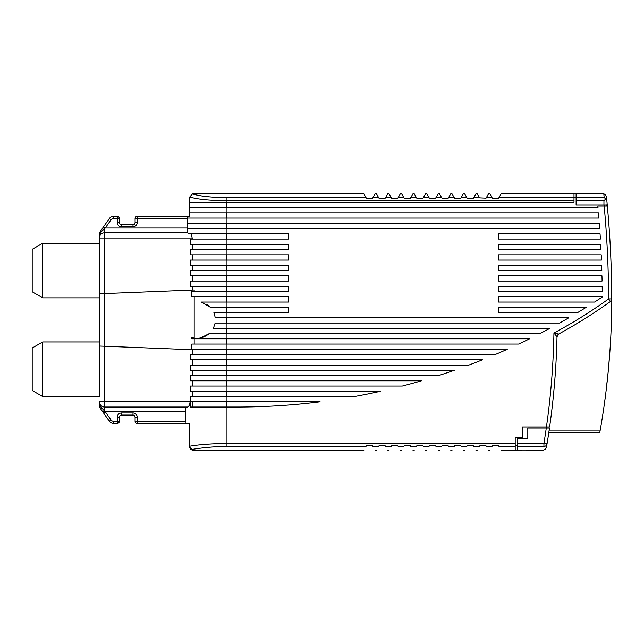 <?xml version="1.0" encoding="UTF-8"?>
<svg xmlns="http://www.w3.org/2000/svg" width="644" height="644" viewBox="0 0 644 644"><rect width="100%" height="100%" fill="white"/><g stroke="black" fill="none" stroke-linecap="round" stroke-linejoin="round"><path stroke-width="0.97" d="M42.697 243.247L99.401 243.247L99.401 297.85L42.697 297.85L32.2 291.788L32.2 249.309L42.697 243.247L42.697 297.85M42.697 396.551L99.401 396.551L99.401 341.948L42.697 341.948L42.697 396.551L32.2 390.489L32.2 348.01L42.697 341.948M99.401 341.948L99.401 297.85M99.401 243.247L99.401 240.099M100.255 231.534A5.249 5.249 0 0 0 99.401 234.4L99.401 237.998L99.401 234.4L100.448 233.2L99.401 237.998L104.425 237.998L104.65 232.75A5.249 5.249 0 0 0 100.939 234.287A5.249 5.249 0 0 1 104.65 232.75L187.686 232.75L104.65 232.75A5.249 5.249 0 0 0 99.401 237.998L99.401 293.777L100.842 293.72M103.555 226.817L105.27 228.024L101.543 231.486L100.351 231.397L109.319 218.582L100.351 231.389L99.401 234.4L99.401 237.998A5.249 5.249 0 0 1 100.939 234.287M99.401 396.551L99.401 346.021L100.867 346.086L99.474 346.029M187.501 228.548L187.501 228.024L105.27 228.024L111.042 219.781L109.319 218.582A5.249 5.249 0 0 1 113.626 216.344L117.248 216.344A2.101 2.101 0 0 1 119.349 218.445L119.349 222.639L117.248 222.639A4.202 4.202 0 0 0 121.45 226.841L121.45 224.74L133.002 224.74A2.101 2.101 0 0 0 135.103 222.639L135.103 218.445A2.101 2.101 0 0 1 135.715 216.956A2.101 2.101 0 0 0 135.103 218.445L137.204 218.445L137.204 216.344L187.243 216.336L140.352 216.336M604.08 204.921A1046.87 1046.87 0 0 1 604.177 205.975L597.849 205.975A1040.535 1040.535 0 0 1 597.994 207.545L189.698 207.545L189.698 216.344L187.243 216.336L187.493 218.05M187.074 407.048L186.068 407.048M100.867 293.72L194.19 289.985L194.19 291.547M99.401 293.777L99.401 346.021M100.858 346.086L194.19 349.813L194.19 349.298M100.448 406.597L99.401 405.398L99.401 401.8L100.448 406.597L105.27 411.774L185.448 411.774L185.681 408.433L186.446 407.048L104.65 407.048A5.249 5.249 0 0 1 99.401 401.8L104.425 401.8L104.425 346.222M100.939 405.511A5.249 5.249 0 0 1 99.401 401.8L99.643 406.976L100.351 408.409L101.543 408.312M101.543 231.486L100.448 233.2M121.45 224.74A2.101 2.101 0 0 1 119.349 222.639A2.101 2.101 0 0 0 121.45 224.74M137.204 216.344A2.101 2.101 0 0 0 135.715 216.956A2.101 2.101 0 0 1 137.204 216.344M189.698 207.545L189.698 197.016C197.636 199.35 210.057 200.582 226.97 200.711L226.97 197.603L366.025 197.603L366.339 198.159L372.643 198.159L372.965 197.603L378.624 197.603L378.946 198.159L385.241 198.159L385.563 197.603L391.222 197.603L391.544 198.159L397.839 198.159L398.161 197.603L403.82 197.603L404.142 198.159L410.445 198.159L410.767 197.603L416.418 197.603L416.74 198.159L423.044 198.159L423.366 197.603L429.025 197.603L429.347 198.159L435.642 198.159L435.964 197.603L441.623 197.603L441.945 198.159L448.24 198.159L448.562 197.603L454.221 197.603L454.543 198.159L460.846 198.159L461.16 197.603L466.82 197.603L467.142 198.159L473.445 198.159L473.767 197.603L486.043 198.159L486.365 197.603L492.024 197.603L492.346 198.159L498.649 198.159L501.104 193.9L576.106 193.9L576.106 197.652L517.309 197.652L576.106 197.652M226.97 296.795L191.84 296.795L191.84 291.547L226.97 291.547L226.97 296.795L288.407 296.795L288.407 302.052L201.411 302.052L210.427 307.301L206.998 304.451M226.97 349.298L191.84 349.298L191.84 344.049L226.97 344.049L226.97 349.298L507.263 349.298A661.509 661.509 0 0 1 495.22 354.546L190.157 354.546L190.157 359.803L482.469 359.803A661.509 661.509 0 0 1 468.904 365.051L190.157 365.051L190.157 370.3L454.366 370.3A661.509 661.509 0 0 1 438.653 375.549L190.157 375.549L190.157 380.797L421.45 380.797A661.509 661.509 0 0 1 402.307 386.054L190.157 386.054L190.157 391.302L380.443 391.302A661.509 661.509 0 0 1 354.321 396.551L190.157 396.551L192.403 396.551L192.403 391.302M194.19 344.049L194.19 338.8M226.97 302.052L226.97 307.301L288.407 307.301L288.407 312.549L226.97 312.549L226.97 317.798L568.789 317.798A661.509 661.509 0 0 1 559.564 323.047L226.97 323.047L226.97 328.303L549.976 328.303A661.509 661.509 0 0 1 540.002 333.552L226.97 333.552L226.97 338.8L191.84 338.8L191.84 337.52C197.716 339.364 203.552 338.036 209.356 333.552L200.574 337.931M194.19 338.052L194.19 296.795M192.403 290.058L192.403 286.298M226.97 286.298L190.157 286.298L190.157 281.05L226.97 281.05L226.97 286.298L288.407 286.298L288.407 291.547L226.97 291.547M192.403 281.05L192.403 275.801M226.97 275.801L190.157 275.801L190.157 270.552L226.97 270.552L226.97 275.801L288.407 275.801L288.407 281.05L226.97 281.05M192.403 270.552L192.403 265.296M226.97 265.296L190.157 265.296L190.157 260.047L226.97 260.047L226.97 265.296L288.407 265.296L288.407 270.552L226.97 270.552M192.403 260.047L192.403 254.799M226.97 254.799L190.157 254.799L190.157 249.55L226.97 249.55L226.97 254.799L288.407 254.799L288.407 260.047L226.97 260.047M192.403 249.55L192.403 244.301M226.97 244.301L190.157 244.301L190.157 239.045L226.97 239.045L226.97 244.301L288.407 244.301L288.407 249.55L226.97 249.55M192.403 239.045L191.244 233.796M226.97 396.551L226.97 401.8L190.157 401.8L190.157 396.551M192.403 386.054L192.403 380.797M192.403 375.549L192.403 370.3M192.403 365.051L192.403 359.803M198.61 354.546L192.403 354.546L192.403 349.74M99.997 407.829A5.249 5.249 0 0 1 99.643 406.976A5.249 5.249 0 0 0 99.997 407.829M187.501 228.024L187.501 223.299M189.698 212.802L598.461 212.802A1040.567 1040.567 0 0 1 598.904 218.05L187.074 218.05L187.074 223.299L599.314 223.299A1040.567 1040.567 0 0 1 599.701 228.548L187.074 228.548L187.074 232.75M517.309 197.652L574.005 197.74L574.005 202.297L189.698 202.297M610.44 301.489A3.148 3.148 0 0 0 611.752 298.921A1050.018 1050.018 0 0 0 607.34 205.975L604.177 205.975C607.034 236.895 608.508 267.88 608.604 298.929L610.44 301.489A494.238 494.238 0 0 1 558.646 334.043L553.937 333.012L557.012 336.74A766.513 766.513 0 0 1 549.622 427.004L546.434 427.004A763.398 763.398 0 0 1 546.289 428.051L527.806 428.051L527.806 438.548L517.309 438.548L517.309 450.027L543.327 450.1L545.371 449.351L546.442 447.411M604.144 194.013L605.432 194.713L603.814 193.941L604.193 197.652L606.729 199.471L606.889 201.194A1050.018 1050.018 0 0 1 607.075 203.093L607.099 203.367A1050.018 1050.018 0 0 1 611.711 292.086L611.784 292.094M547.038 443.885L547.046 443.829A766.513 766.513 0 0 1 547.038 443.885L547.046 443.829C546.676 445.471 545.637 446.332 543.93 446.413L543.922 446.469M226.97 401.8L320.124 401.8A661.509 661.509 0 0 1 236.952 407.048L226.97 407.048L226.97 443.37C210.66 443.716 198.231 444.666 189.698 446.22L189.698 423.462L137.204 423.462A2.101 2.101 0 0 1 135.103 421.361L135.103 417.159A2.101 2.101 0 0 0 134.483 415.67A2.101 2.101 0 0 1 135.103 417.159L137.204 417.159A4.202 4.202 0 0 0 133.002 412.957L133.002 415.058L121.45 415.058L133.002 415.058A2.101 2.101 0 0 1 134.483 415.67A2.101 2.101 0 0 0 133.002 415.058M187.686 232.75L189.054 233.796L288.407 233.796L288.407 239.045L226.97 239.045M226.97 338.8L529.593 338.8A661.509 661.509 0 0 1 518.694 344.049L226.97 344.049M226.97 333.552L209.356 333.552M192.403 396.551L354.321 396.559M190.157 401.8L104.425 401.8L104.65 407.048L187.686 407.048L189.336 405.511L190.157 401.8L190.157 407.048L226.97 407.048M187.686 407.048L186.446 407.048M104.65 407.048L104.65 411.162L102.927 412.096L100.351 408.409L109.319 421.216L103.555 412.981L105.27 411.774L111.042 420.017A3.148 3.148 0 0 0 113.626 421.361L117.248 421.361L117.248 417.159C117.498 414.607 118.898 413.207 121.45 412.957L133.002 412.957M559.564 323.047A661.509 661.509 0 0 0 568.789 317.798M607.34 205.975A1050.018 1050.018 0 0 1 611.752 298.921L608.604 298.929C591.128 311.487 572.902 322.845 553.937 333.012C553.373 364.496 550.87 395.827 546.434 427.004L522.558 427.004L522.558 437.501L515.2 437.501L515.2 450.043L521.592 450.1M498.408 286.298L602.188 286.298A1040.559 1040.559 0 0 1 602.253 291.547L498.408 291.547L498.408 286.298M602.092 281.05L498.408 281.05L498.408 275.801L601.971 275.801A1040.567 1040.567 0 0 1 602.092 281.05M498.408 265.296L601.657 265.296A1040.567 1040.567 0 0 1 601.826 270.552L498.408 270.552L498.408 265.296M601.456 260.047L498.408 260.047L498.408 254.799L601.23 254.799A1040.567 1040.567 0 0 1 601.456 260.047M498.408 244.301L600.699 244.301A1040.567 1040.567 0 0 1 600.973 249.55L498.408 249.55L498.408 244.301M600.393 239.045L498.408 239.045L498.408 233.796L600.063 233.796A1040.567 1040.567 0 0 1 600.393 239.045M498.408 307.301L586.265 307.301A661.509 661.509 0 0 1 577.676 312.549L498.408 312.549L498.408 307.301M498.408 296.795L602.293 296.795A1040.318 1040.318 0 0 1 602.293 297.013A661.509 661.509 0 0 1 594.573 302.052L498.408 302.052L498.408 296.795M605.996 198.706L603.951 200.751L603.951 204.921L576.106 204.921L576.106 197.7L603.38 197.7A1056.707 1056.707 0 0 0 603.38 197.652L604.193 197.652M189.698 197.016L192.508 193.916C200.034 196.267 211.522 197.499 226.97 197.603M192.395 194.037L189.722 197.024M515.2 445.857L517.309 445.857M606.817 200.405L606.455 196.734L605.432 194.713M606.729 199.471L606.423 196.525M606.889 201.194L607.075 203.093M611.687 289.977L611.752 298.092M189.698 446.22C189.94 448.063 190.994 449.093 192.846 449.303C198.867 448.2 214.412 446.324 226.97 446.469L226.97 443.37L515.2 443.37M185.448 411.774L185.182 423.462M113.626 423.454L117.248 423.454L113.626 423.454A5.249 5.249 0 0 1 111.195 422.866A5.249 5.249 0 0 0 113.626 423.454L113.626 421.361M215.152 323.047L213.397 328.303L215.152 323.047L226.97 323.047M213.897 312.549L215.305 317.798L213.897 312.549L226.97 312.549M226.97 307.301L210.427 307.301M226.97 317.798L215.305 317.798M226.97 328.303L213.397 328.303M603.951 204.921L606.954 204.921L607.099 203.367A4.202 4.202 0 0 1 607.099 204.156M498.963 197.603L574.005 197.652M192.363 193.933L363.884 193.9L366.025 197.603M606.487 205.975A4.202 4.202 0 0 0 607.099 204.212M605.956 300.82A491.082 491.082 0 0 0 607.968 299.388M546.289 428.051L549.469 428.051A766.513 766.513 0 0 1 547.046 443.829L543.93 443.322A763.365 763.365 0 0 0 546.289 428.051M226.97 446.469L365.993 446.469C363.192 451.315 363.192 451.315 365.993 446.469C363.192 451.315 363.192 451.315 365.993 446.469L366.339 445.857L372.643 445.857L372.989 446.469C375.79 451.315 375.79 451.315 372.989 446.469C375.79 451.315 375.79 451.315 372.989 446.469L378.592 446.469C375.79 451.315 375.79 451.315 378.592 446.469C375.79 451.315 375.79 451.315 378.592 446.469L378.946 445.857L385.241 445.857L385.595 446.469C388.396 451.315 388.396 451.315 385.595 446.469C388.396 451.315 388.396 451.315 385.595 446.469L391.19 446.469C388.396 451.315 388.396 451.315 391.19 446.469C388.396 451.315 388.396 451.315 391.19 446.469L391.544 445.857L397.839 445.857L398.193 446.469C400.995 451.315 400.995 451.315 398.193 446.469C400.995 451.315 400.995 451.315 398.193 446.469L403.796 446.469C400.995 451.315 400.995 451.315 403.796 446.469C400.995 451.315 400.995 451.315 403.796 446.469L404.142 445.857L410.445 445.857L410.792 446.469C413.593 451.315 413.593 451.315 410.792 446.469C413.593 451.315 413.593 451.315 410.792 446.469L416.394 446.469C413.593 451.315 413.593 451.315 416.394 446.469C413.593 451.315 413.593 451.315 416.394 446.469L416.74 445.857L423.044 445.857L423.39 446.469C426.191 451.315 426.191 451.315 423.39 446.469C426.191 451.315 426.191 451.315 423.39 446.469L428.993 446.469C426.191 451.315 426.191 451.315 428.993 446.469C426.191 451.315 426.191 451.315 428.993 446.469L429.347 445.857L435.642 445.857L435.996 446.469C438.789 451.315 438.789 451.315 435.996 446.469C438.789 451.315 438.789 451.315 435.996 446.469L441.591 446.469C438.797 451.315 438.797 451.315 441.591 446.469C438.797 451.315 438.797 451.315 441.591 446.469L441.945 445.857L448.24 445.857L448.594 446.469C451.396 451.315 451.396 451.315 448.594 446.469C451.396 451.315 451.396 451.315 448.594 446.469L454.189 446.469C451.396 451.315 451.396 451.315 454.189 446.469C451.396 451.315 451.396 451.315 454.189 446.469L454.543 445.857L460.846 445.857L461.193 446.469C463.994 451.315 463.994 451.315 461.193 446.469C463.994 451.315 463.994 451.315 461.193 446.469L466.795 446.469C463.994 451.315 463.994 451.315 466.795 446.469C463.994 451.315 463.994 451.315 466.795 446.469L467.142 445.857L473.445 445.857L473.791 446.469C476.592 451.315 476.592 451.315 473.791 446.469C476.592 451.315 476.592 451.315 473.791 446.469L479.394 446.469C476.592 451.315 476.592 451.315 479.394 446.469C476.592 451.315 476.592 451.315 479.394 446.469L479.748 445.857L486.043 445.857L486.397 446.469C489.19 451.315 489.19 451.315 486.397 446.469C489.19 451.315 489.19 451.315 486.397 446.469L491.992 446.469C489.199 451.315 489.199 451.315 491.992 446.469C489.199 451.315 489.199 451.315 491.992 446.469L492.346 445.857L498.649 445.857L498.995 446.469C501.797 451.315 501.797 451.315 498.995 446.469C501.797 451.315 501.797 451.315 498.995 446.469L515.2 446.469M192.403 407.048L192.403 401.8M121.45 412.957L121.45 415.058A2.101 2.101 0 0 0 119.349 417.159L119.349 421.361A2.101 2.101 0 0 1 118.738 422.842A2.101 2.101 0 0 0 119.349 421.361L117.248 421.361L117.248 423.454A2.101 2.101 0 0 0 118.738 422.842A2.101 2.101 0 0 1 117.248 423.454M109.319 421.216A5.249 5.249 0 0 0 111.195 422.866A5.249 5.249 0 0 1 109.319 421.216L111.042 420.017M557.471 335.17L558.646 334.043L557.012 336.74L557.471 335.17M378.624 197.603L376.482 193.9L375.106 193.9L372.965 197.603M391.222 197.603L389.081 193.9L387.704 193.9L385.563 197.603M403.82 197.603L401.679 193.9L400.302 193.9L398.161 197.603M416.418 197.603L414.285 193.9L412.901 193.9L410.767 197.603M429.025 197.603L426.883 193.9L425.507 193.9L423.366 197.603M441.623 197.603L439.482 193.9L438.105 193.9L435.964 197.603M454.221 197.603L452.08 193.9L450.703 193.9L448.562 197.603M466.82 197.603L464.686 193.9L463.302 193.9L461.16 197.603M479.426 197.603L477.285 193.9L475.908 193.9L473.767 197.603M492.024 197.603L489.883 193.9L488.506 193.9L486.365 197.603M574.005 197.603L574.005 193.9M576.106 193.9L603.814 193.941M549.163 430.16L600.216 430.16L599.773 432.655L548.793 432.663M610.649 301.328L611.792 301.328C611.792 288.995 611.792 288.995 611.792 301.328C611.542 344.91 607.678 387.849 600.216 430.16M611.792 301.328L611.8 300.241M611.792 301.786L611.679 312.179M611.639 314.095L611.245 326.532M610.085 348.67L608.524 368.223M608.21 371.516L606.085 390.779M605.827 392.856L604.692 401.526M109.319 218.582A5.249 5.249 0 0 1 113.626 216.344L113.626 218.445A3.148 3.148 0 0 0 111.042 219.781M133.002 224.74A2.101 2.101 0 0 0 135.103 222.639L137.204 222.639A4.202 4.202 0 0 1 133.002 226.841L133.002 224.74M117.248 222.639L117.248 216.344A2.101 2.101 0 0 1 119.349 218.445L113.626 218.445M102.927 227.71L104.65 228.636L104.65 232.75M104.425 293.575L104.425 237.998L192.403 237.998M104.441 293.575L104.441 346.222M187.074 218.445L137.204 218.445L137.204 222.639M133.002 226.841L121.45 226.841M226.447 218.05L226.447 212.802M226.97 207.545L226.97 212.802M574.005 200.711L226.97 200.711L226.97 202.297M137.204 423.454A2.101 2.101 0 0 1 135.103 421.361L137.204 421.361L137.204 423.454M226.97 386.054L226.97 391.302M226.97 375.549L226.97 380.797M226.97 365.051L226.97 370.3M226.97 354.546L226.97 359.803M226.97 218.05L226.97 223.299M226.97 228.548L226.97 233.796M226.447 202.297L226.447 207.545M517.309 446.413L543.93 446.413L543.93 443.322L517.309 443.322M549.469 428.051A766.513 766.513 0 0 1 547.046 443.829M192.846 449.303L192.846 450.1C190.954 449.931 189.9 448.884 189.698 446.952M121.45 415.058A2.101 2.101 0 0 0 119.349 417.159L117.248 417.159M226.447 333.552L226.447 328.303M226.447 323.047L226.447 317.798M226.447 312.549L226.447 307.301M226.447 302.052L226.447 296.795M226.447 286.298L226.447 291.547M226.447 354.546L226.447 349.298M226.447 338.8L226.447 344.049M226.447 275.801L226.447 281.05M226.447 265.296L226.447 270.552M226.447 254.799L226.447 260.047M226.447 244.301L226.447 249.55M226.447 233.796L226.447 239.045M226.447 391.302L226.447 396.551M226.447 380.797L226.447 386.054M226.447 370.3L226.447 375.549M226.447 359.803L226.447 365.051M137.204 417.159L137.204 421.361L185.448 421.361M226.447 228.548L226.447 223.299M611.406 300.362A3.148 3.148 0 0 0 611.752 298.921M226.447 407.048L226.447 401.8M603.951 200.751L576.106 200.751M100.351 231.397L99.401 234.4M100.351 408.409L100.07 407.95M546.434 447.451L546.965 444.288M192.846 450.1L363.892 450.1M501.096 450.1L518.814 450.1M375.09 450.1L376.49 450.1M387.696 450.1L389.097 450.1M400.294 450.1L401.695 450.1M412.893 450.1L414.293 450.1M425.491 450.1L426.892 450.1M438.097 450.1L439.49 450.1M450.695 450.1L452.096 450.1M463.294 450.1L464.694 450.1M475.892 450.1L477.293 450.1M488.49 450.1L489.891 450.1M599.894 432.011L600.039 431.11"/></g></svg>
